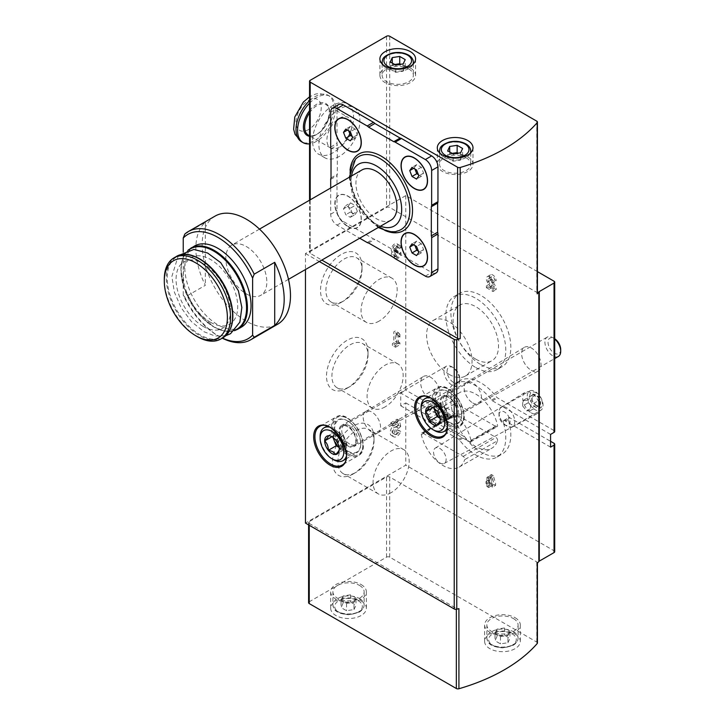 <?xml version="1.0" encoding="UTF-8"?>
<svg xmlns="http://www.w3.org/2000/svg" width="725" height="725" viewBox="0 0 725 725"><rect width="100%" height="100%" fill="white"/><g stroke="black" fill="none" stroke-linecap="round" stroke-linejoin="round"><path stroke-width="0.54" stroke-dasharray="3.62 2.72" d="M348.054 226.762A18.741 10.821 -120 0 0 361.304 219.113A18.741 10.821 -120 0 0 348.054 196.158A18.741 10.821 -120 0 0 334.805 203.807A18.741 10.821 -120 0 0 348.054 226.762M330.7 187.993L330.7 214.192A8.927 5.147 -120 0 0 337.007 225.122L359.7 238.217M184.802 234.093L205.311 222.258A62.459 36.06 -120 0 0 205.311 285.351L184.802 297.187A62.459 36.06 -120 0 0 219.503 336.672A62.459 36.06 -120 0 0 222.267 338.167M215.089 216.104A62.459 36.06 -120 0 0 205.51 266.157A62.459 36.06 -120 0 0 246.319 321.193A62.459 36.06 -120 0 0 277.548 324.283M219.503 336.672L217.926 335.766A60.229 34.773 -120 0 0 222.421 338.086M184.802 297.187L183.226 295.066A60.229 34.773 -120 0 0 217.926 335.766M194.499 246.02A46.844 27.043 -120 0 0 187.322 283.557A46.844 27.043 -120 0 0 217.926 324.836A46.844 27.043 -120 0 0 241.343 327.156M183.226 295.066L183.226 252.227M537.433 293.281A2.229 1.287 0 0 0 536.781 292.374L389.697 207.45A2.229 1.287 0 0 0 386.543 207.45L310.2 251.53A2.229 1.287 0 0 0 309.548 252.436A2.229 1.287 0 0 0 310.2 253.351L321.846 260.076M338.856 104.472A8.927 5.147 -120 0 0 337.007 108.56L337.007 143.396A4.459 2.574 -120 0 0 337.324 145.163L337.324 174.308A4.459 2.574 -120 0 0 337.007 175.713L337.007 210.549A8.927 5.147 -120 0 0 343.324 221.478L373.493 238.897A4.459 2.574 -120 0 0 374.87 239.322L400.1 253.895A4.459 2.574 -120 0 0 401.478 255.055L431.647 272.473A8.927 5.147 -120 0 0 436.115 272.917M353.99 609.571L355.993 605.257L350.528 602.103L343.061 603.254L341.058 607.568L346.523 610.722L353.99 609.571L353.99 602.285L355.993 597.971L355.993 605.257M507.935 642.713L509.938 638.408L504.473 635.254L497.006 636.405L495.003 640.719L500.468 643.873L507.935 642.713L507.935 635.426L509.938 631.122L509.938 638.408M396.792 342.871L396.792 341.085L395.352 341.91L395.352 333.5L396.792 335.222L396.792 332.666L395.352 330.944L393.811 331.842L393.811 342.807L392.379 343.632L392.379 345.417L396.792 342.871L399.946 344.692L399.946 342.907L396.792 341.085M347.266 388.138A29.344 16.947 -60 0 1 326.513 376.157A29.344 16.947 -60 0 1 347.266 340.215A29.344 16.947 -60 0 1 368.019 352.196A29.344 16.947 -60 0 1 347.266 388.138L349.967 386.579A25.529 14.736 -60 0 1 337.197 387.848A25.529 14.736 -60 0 1 337.197 358.368A25.529 14.736 -60 0 1 362.727 343.632A25.529 14.736 -60 0 1 368.019 355.313A25.529 14.736 -60 0 1 349.967 386.579L347.266 388.138M341.267 302.361A29.344 16.947 -60 0 1 320.513 290.372A29.344 16.947 -60 0 1 341.267 254.43A29.344 16.947 -60 0 1 362.02 266.41A29.344 16.947 -60 0 1 341.267 302.361L343.967 300.803A25.529 14.736 -60 0 1 331.207 302.062A25.529 14.736 -60 0 1 331.207 272.582A25.529 14.736 -60 0 1 356.736 257.846A25.529 14.736 -60 0 1 362.02 269.528A25.529 14.736 -60 0 1 343.967 300.793A25.529 14.736 -60 0 1 343.967 300.803L341.267 302.361M353.256 473.923A29.344 16.947 -60 0 1 332.503 461.943A29.344 16.947 -60 0 1 353.256 426.001A29.344 16.947 -60 0 1 374.009 437.982A29.344 16.947 -60 0 1 353.256 473.923L355.957 472.365A25.529 14.736 -60 0 1 343.197 473.633A25.529 14.736 -60 0 1 343.197 444.153A25.529 14.736 -60 0 1 368.726 429.408A25.529 14.736 -60 0 1 374.009 441.099A25.529 14.736 -60 0 1 355.957 472.365L353.256 473.923M550.574 434.393L492.429 400.816A2.229 1.287 -120 0 1 491.604 400.064A42.385 24.469 -120 0 0 454.62 383.661A42.385 24.469 -120 0 0 448.222 417.926A2.229 1.287 -120 0 1 447.878 419.73A2.229 1.287 -120 0 1 446.763 419.621L400.735 393.05L400.735 405.792L405.782 402.882L405.782 465.169L305.47 523.088M537.433 271.621L405.782 195.614L305.47 253.532L305.47 269.528M405.782 195.614L405.782 390.132L400.735 393.05M392.116 251.774A4.685 2.701 120 0 0 392.243 256.949A4.685 2.701 120 0 0 395.85 255.698A4.685 2.701 120 0 0 397.898 250.986L396.348 251.874A2.501 1.441 120 0 1 395.261 254.393A2.501 1.441 120 0 1 393.331 255.064A2.501 1.441 120 0 1 393.05 254.801A2.184 1.26 120 0 1 394.391 251.348L394.917 251.049L394.917 249.264L394.391 249.563A2.184 1.26 120 0 1 393.294 249.672A2.184 1.26 120 0 1 393.05 247.66A2.501 1.441 120 0 1 395.832 245.63A2.501 1.441 120 0 1 396.348 246.772L397.898 245.884A4.685 2.701 120 0 0 396.928 243.736A4.685 2.701 120 0 0 392.307 246.328A4.685 2.701 120 0 0 392.116 251.774L395.27 253.596A4.685 2.701 120 0 0 395.397 258.771A4.685 2.701 120 0 0 399.004 257.52A4.685 2.701 120 0 0 401.052 252.807L397.898 250.986M396.874 426.744L398.542 425.077L397.11 419.186L390.793 422.829L390.793 424.868L395.723 422.022L396.312 424.424A6.244 3.607 120 0 0 390.92 429.372A6.244 3.607 120 0 0 391.464 435.517A6.244 3.607 120 0 0 398.523 430.133L396.947 429.762A3.571 2.057 120 0 1 392.796 433.206A3.571 2.057 120 0 1 392.796 429.082A3.571 2.057 120 0 1 396.367 427.016A3.571 2.057 120 0 1 396.385 427.034L399.085 428.022L400.753 426.354L398.542 425.077M550.574 447.135L504.727 420.663L509.775 417.754L550.574 441.308M554.697 551.68A2.229 1.287 0 0 0 554.045 550.773L405.782 465.169M405.782 402.882L463.746 436.35A2.229 1.287 -120 0 1 464.598 437.13A42.385 24.469 -120 0 0 502.053 454.158A42.385 24.469 -120 0 0 508.325 419.467A2.229 1.287 -120 0 1 508.66 417.645A2.229 1.287 -120 0 1 509.775 417.754M493.317 475.636L491.423 474.549L493.716 482.424L491.822 481.337L491.822 476.778L490.091 475.6L490.091 480.331L489.139 479.787L489.139 481.608L490.091 482.152L490.091 484.708L491.822 485.705L491.822 483.158L495.61 485.342L495.61 483.521L493.317 475.636L490.163 477.458L488.269 476.37L491.423 474.549M497.495 440.709A2.229 1.287 -120 0 0 495.991 437.474L455.644 414.183A2.229 1.287 -120 0 0 454.53 414.075A2.229 1.287 -120 0 0 454.14 415.679A32.117 18.542 -120 0 0 491.876 448.186A32.117 18.542 -120 0 0 497.495 440.709L464.68 459.65A2.229 1.287 -120 0 0 463.175 456.415L422.838 433.124A2.229 1.287 -120 0 0 421.714 433.015A2.229 1.287 -120 0 0 421.325 434.619A32.117 18.542 -120 0 0 459.07 467.127A32.117 18.542 -120 0 0 464.68 459.65M504.727 420.663A2.229 1.287 -120 0 0 503.612 420.554A2.229 1.287 -120 0 0 503.277 422.385L508.325 419.467M400.735 405.792L458.698 439.259A2.229 1.287 -120 0 1 459.55 440.048A42.385 24.469 -120 0 0 497.006 457.067A42.385 24.469 -120 0 0 503.277 422.385M495.991 426.545A2.229 1.287 -120 0 0 497.105 426.663A2.229 1.287 -120 0 0 497.495 425.049A32.117 18.542 -120 0 0 459.75 392.551A32.117 18.542 -120 0 0 454.14 400.019A2.229 1.287 -120 0 0 455.644 403.254L495.991 426.545L469.492 441.851A2.229 1.287 -120 0 0 470.607 441.96A2.229 1.287 -120 0 0 470.996 440.347A32.117 18.542 -120 0 0 433.251 407.849A32.117 18.542 -120 0 0 427.641 415.316A2.229 1.287 -120 0 0 429.146 418.552L469.492 441.851M554.045 281.218L554.045 430.568A2.229 1.287 180 0 1 554.697 431.475M531.334 370.366A13.712 7.921 -120 0 0 538.104 371.091A13.712 7.921 -120 0 0 538.195 355.214A13.712 7.921 -120 0 0 524.393 347.338A13.712 7.921 -120 0 0 522.399 358.358A13.712 7.921 -120 0 0 531.334 370.366M430.387 399.511A13.712 7.921 -120 0 0 437.157 400.236A13.712 7.921 -120 0 0 437.248 384.35A13.712 7.921 -120 0 0 423.445 376.483A13.712 7.921 -120 0 0 421.452 387.503A13.712 7.921 -120 0 0 430.387 399.511M494.613 279.868L496.163 280.765A4.685 2.701 -120 0 0 494.115 276.044A4.685 2.701 -120 0 0 490.508 274.793A4.685 2.701 -120 0 0 490.562 280.303L494.541 286.964L489.538 284.073L489.538 285.858L496.163 289.683L496.163 287.218L491.632 279.623A2.501 1.441 -120 0 1 491.595 276.687A2.501 1.441 -120 0 1 493.526 277.358A2.501 1.441 -120 0 1 494.613 279.868L491.459 281.69L493.009 282.587L496.163 280.765M531.334 412.897A12.271 7.087 -120 0 0 537.352 413.567A12.271 7.087 -120 0 0 537.47 399.339A12.271 7.087 -120 0 0 525.09 392.325A12.271 7.087 -120 0 0 523.35 402.194A12.271 7.087 -120 0 0 531.334 412.897M480.865 364.63A42.385 24.469 -120 0 0 502.053 366.732A42.385 24.469 -120 0 0 502.053 317.795A42.385 24.469 -120 0 0 459.668 293.326A42.385 24.469 -120 0 0 453.17 327.283A42.385 24.469 -120 0 0 480.865 364.63M554.045 430.568L497.477 397.907A2.229 1.287 -120 0 1 496.652 397.155A42.385 24.469 -120 0 0 459.668 380.752A42.385 24.469 -120 0 0 453.27 415.017A2.229 1.287 -120 0 1 452.926 416.821A2.229 1.287 -120 0 1 451.811 416.712L405.782 390.132M305.47 253.532L319.317 261.535M537.198 563.416A2.229 1.287 0 0 0 537.433 562.836A2.229 1.287 0 0 0 536.781 561.929L389.697 477.005A2.229 1.287 0 0 0 386.543 477.005L309.249 521.628A2.229 1.287 0 0 0 308.596 522.544A2.229 1.287 0 0 0 309.249 523.45L456.342 608.375A2.229 1.287 0 0 0 458.916 608.61M333.065 152.721A29 16.738 -60 0 1 318.565 154.162A29 16.738 -60 0 1 318.565 120.676A29 16.738 -60 0 1 347.565 103.929A29 16.738 -60 0 1 352.015 127.165A29 16.738 -60 0 1 333.065 152.721M537.433 642.975A2.229 1.287 0 0 0 536.781 642.069L389.697 557.144A2.229 1.287 0 0 0 386.543 557.144L309.249 601.768A2.229 1.287 0 0 0 308.596 602.683M361.141 600.952A17.844 10.304 180 0 1 366.37 608.239A17.844 10.304 180 0 1 348.526 618.534A17.844 10.304 180 0 1 330.682 608.239A17.844 10.304 180 0 1 341.692 598.714A17.844 10.304 180 0 1 361.141 600.952M515.085 634.094A17.844 10.304 180 0 1 520.314 641.38A17.844 10.304 180 0 1 502.47 651.684A17.844 10.304 180 0 1 484.626 641.38A17.844 10.304 180 0 1 495.637 631.865A17.844 10.304 180 0 1 515.085 634.094M385.12 406.879A25.529 14.736 -60 0 1 372.351 408.139A25.529 14.736 -60 0 1 372.351 378.667A25.529 14.736 -60 0 1 397.88 363.923A25.529 14.736 -60 0 1 401.795 384.386A25.529 14.736 -60 0 1 385.12 406.879M379.13 321.093A25.529 14.736 -60 0 1 366.361 322.362A25.529 14.736 -60 0 1 366.361 292.882A25.529 14.736 -60 0 1 391.89 278.137A25.529 14.736 -60 0 1 395.805 298.6A25.529 14.736 -60 0 1 379.13 321.093M391.11 492.665A25.529 14.736 -60 0 1 378.35 493.924A25.529 14.736 -60 0 1 378.35 464.444A25.529 14.736 -60 0 1 403.879 449.708A25.529 14.736 -60 0 1 407.794 470.162A25.529 14.736 -60 0 1 391.11 492.665M475.817 367.548A42.385 24.469 -120 0 0 497.006 369.65A42.385 24.469 -120 0 0 497.006 320.704A42.385 24.469 -120 0 0 454.62 296.235A42.385 24.469 -120 0 0 448.123 330.201A42.385 24.469 -120 0 0 475.817 367.548M475.817 359.165A32.117 18.542 -120 0 0 491.876 360.76A32.117 18.542 -120 0 0 491.876 323.667A32.117 18.542 -120 0 0 459.75 305.125A32.117 18.542 -120 0 0 454.829 330.863A32.117 18.542 -120 0 0 475.817 359.165M449.319 374.472A32.117 18.542 -120 0 0 465.377 376.058A32.117 18.542 -120 0 0 465.377 338.965A32.117 18.542 -120 0 0 433.251 320.423A32.117 18.542 -120 0 0 428.33 346.16A32.117 18.542 -120 0 0 449.319 374.472M439.848 462.949A8.881 5.129 -120 0 0 444.208 463.438A8.881 5.129 -120 0 0 444.289 453.134A8.881 5.129 -120 0 0 435.326 448.059A8.881 5.129 -120 0 0 434.076 455.2A8.881 5.129 -120 0 0 439.848 462.949M493.009 282.587A4.685 2.701 -120 0 0 490.961 277.865A4.685 2.701 -120 0 0 487.354 276.615A4.685 2.701 -120 0 0 487.408 282.125L491.387 288.786L494.541 286.964M491.387 288.786L486.384 285.895L489.538 284.073M486.384 285.895L486.384 287.68L489.538 285.858M486.384 287.68L493.009 291.504L496.163 289.683M493.009 291.504L493.009 289.039L496.163 287.218M493.009 289.039L488.478 281.445L491.632 279.623M491.459 281.69A2.501 1.441 -120 0 0 490.372 279.179A2.501 1.441 -120 0 0 488.442 278.509A2.501 1.441 -120 0 0 488.478 281.445M488.269 476.37L490.562 484.246L493.716 482.424M490.562 484.246L488.668 483.158L491.822 481.337M488.668 483.158L488.668 478.6L491.822 476.778M488.668 478.6L486.937 477.422L490.091 475.6M486.937 477.422L486.937 482.152L490.091 480.331M486.937 482.152L485.986 481.608L489.139 479.787M485.986 481.608L485.986 483.43L489.139 481.608M485.986 483.43L486.937 483.974L490.091 482.152M486.937 483.974L486.937 486.529L490.091 484.708M486.937 486.529L488.668 487.526L491.822 485.705M488.668 487.526L488.668 484.98L491.822 483.158M488.668 484.98L492.456 487.164L495.61 485.342M492.456 487.164L492.456 485.342L495.61 483.521M492.456 485.342L490.163 477.458M399.946 342.907L398.514 343.732L395.352 341.91M398.514 343.732L398.514 335.322L395.352 333.5M398.514 335.322L399.946 337.043L396.792 335.222M399.946 337.043L399.946 334.488L396.792 332.666M399.946 334.488L398.514 332.766L395.352 330.944M398.514 332.766L396.965 333.663L393.811 331.842M396.965 333.663L396.965 344.629L393.811 342.807M396.965 344.629L395.533 345.453L392.379 343.632M395.533 345.453L395.533 347.239L392.379 345.417M395.533 347.239L399.946 344.692M401.052 252.807L399.502 253.696L396.348 251.874M394.917 251.049L398.07 252.871L397.545 253.17A2.184 1.26 120 0 0 396.203 256.623A2.501 1.441 120 0 0 396.484 256.877A2.501 1.441 120 0 0 398.415 256.215A2.501 1.441 120 0 0 399.502 253.696M398.07 252.871L398.07 251.086L394.917 249.264M398.07 251.086L397.545 251.385L394.391 249.563M396.348 246.772L399.502 248.593A2.501 1.441 120 0 0 398.986 247.452A2.501 1.441 120 0 0 396.203 249.482A2.184 1.26 120 0 0 396.457 251.493A2.184 1.26 120 0 0 397.545 251.385M399.502 248.593L401.052 247.705L397.898 245.884M401.052 247.705A4.685 2.701 120 0 0 400.082 245.557A4.685 2.701 120 0 0 395.46 248.149A4.685 2.701 120 0 0 395.27 253.596M400.753 426.354L399.312 420.455L397.11 419.186M399.312 420.455L393.004 424.098L390.793 422.829M393.004 424.098L393.004 426.137L390.793 424.868M393.004 426.137L397.934 423.3L395.723 422.022M397.934 423.3L398.514 425.693L396.312 424.424M398.514 425.693A6.244 3.607 120 0 0 393.131 430.65A6.244 3.607 120 0 0 393.666 436.794A6.244 3.607 120 0 0 400.735 431.402L398.523 430.133M400.735 431.402L396.947 429.762M396.385 427.034L398.596 428.303A3.571 2.057 120 0 0 398.578 428.294A3.571 2.057 120 0 0 395.007 430.351A3.571 2.057 120 0 0 395.007 434.474A3.571 2.057 120 0 0 399.158 431.04M398.596 428.303L399.085 428.022M371.871 432.109A12.271 7.087 -120 0 0 377.924 432.762A12.271 7.087 -120 0 0 378.006 432.716A12.271 7.087 -120 0 0 378.006 418.552A12.271 7.087 -120 0 0 365.735 411.474A12.271 7.087 -120 0 0 365.663 411.519A12.271 7.087 -120 0 0 363.877 421.37A12.271 7.087 -120 0 0 371.871 432.109M347.737 446.047A12.271 7.087 -120 0 0 353.873 446.654A12.271 7.087 -120 0 0 353.873 432.49A12.271 7.087 -120 0 0 341.602 425.403A12.271 7.087 -120 0 0 339.726 435.236A12.271 7.087 -120 0 0 347.737 446.047M472.818 402.973A12.271 7.087 -120 0 0 478.872 403.626A12.271 7.087 -120 0 0 478.953 403.58A12.271 7.087 -120 0 0 478.953 389.416A12.271 7.087 -120 0 0 466.683 382.329A12.271 7.087 -120 0 0 466.61 382.374A12.271 7.087 -120 0 0 464.825 392.225A12.271 7.087 -120 0 0 472.818 402.973M448.684 416.902A12.271 7.087 -120 0 0 454.82 417.509A12.271 7.087 -120 0 0 454.82 403.345A12.271 7.087 -120 0 0 442.549 396.258A12.271 7.087 -120 0 0 440.673 406.091A12.271 7.087 -120 0 0 448.684 416.902M513.508 618.615A15.615 9.017 180 0 1 518.085 624.986A15.615 9.017 180 0 1 502.47 634.003A15.615 9.017 180 0 1 486.856 624.986A15.615 9.017 180 0 1 496.498 616.658A15.615 9.017 180 0 1 513.508 618.615M515.085 617.709A17.844 10.304 180 0 1 520.314 624.986A17.844 10.304 180 0 1 502.47 635.29A17.844 10.304 180 0 1 484.626 624.986A17.844 10.304 180 0 1 495.637 615.471A17.844 10.304 180 0 1 515.085 617.709M359.564 585.465A15.615 9.017 180 0 1 364.14 591.845A15.615 9.017 180 0 1 348.526 600.862A15.615 9.017 180 0 1 332.911 591.845A15.615 9.017 180 0 1 342.553 583.516A15.615 9.017 180 0 1 359.564 585.465M361.141 584.558A17.844 10.304 180 0 1 366.37 591.845A17.844 10.304 180 0 1 348.526 602.149A17.844 10.304 180 0 1 330.682 591.845A17.844 10.304 180 0 1 341.692 582.32A17.844 10.304 180 0 1 361.141 584.558M467.77 156.908A17.844 10.304 180 0 1 472.999 164.194A17.844 10.304 180 0 1 455.155 174.498A17.844 10.304 180 0 1 437.302 164.194A17.844 10.304 180 0 1 448.322 154.679A17.844 10.304 180 0 1 467.77 156.908M466.193 157.823A15.615 9.017 180 0 1 470.77 164.194A15.615 9.017 180 0 1 455.155 173.212A15.615 9.017 180 0 1 439.54 164.194A15.615 9.017 180 0 1 449.174 155.866A15.615 9.017 180 0 1 466.193 157.823M410.359 68.032A17.844 10.304 180 0 1 415.579 75.318A17.844 10.304 180 0 1 397.735 85.623A17.844 10.304 180 0 1 379.891 75.318A17.844 10.304 180 0 1 390.911 65.803A17.844 10.304 180 0 1 410.359 68.032M408.782 68.938A15.615 9.017 180 0 1 413.35 75.318A15.615 9.017 180 0 1 397.735 84.336A15.615 9.017 180 0 1 382.12 75.318A15.615 9.017 180 0 1 391.763 66.99A15.615 9.017 180 0 1 408.782 68.938M509.938 631.122L504.473 627.968L504.473 635.254M504.473 627.968L497.006 629.119L497.006 636.405M497.006 629.119L495.003 633.433L495.003 640.719M495.003 633.433L500.468 636.586L500.468 643.873M500.468 636.586L507.935 635.426M355.993 597.971L350.528 594.817L350.528 602.103M350.528 594.817L343.061 595.977L343.061 603.254M343.061 595.977L341.058 600.282L341.058 607.568M341.058 600.282L346.523 603.436L346.523 610.722M346.523 603.436L353.99 602.285M452.173 153.374L449.69 153.754L447.688 158.068L453.152 161.222L460.62 160.062L462.613 155.757L458.127 153.165M462.613 155.757L462.613 148.471M449.69 153.754L449.69 151.933M447.688 158.068L447.688 150.782M453.152 161.222L453.152 153.936M460.62 160.062L460.62 152.776M394.763 64.489L392.27 64.878L390.277 69.183L395.741 72.337L403.2 71.186L405.202 66.881L400.717 64.289M405.202 66.881L405.202 59.595M392.27 64.878L392.27 63.057M390.277 69.183L390.277 61.897M395.741 72.337L395.741 65.06M403.2 71.186L403.2 63.9M331.017 148.806L337.324 145.163M331.017 177.951L337.324 174.308M368.554 242.966L374.87 239.322M393.793 257.538L400.1 253.895M361.947 169.958A29 16.738 -120 0 0 357.498 193.194A29 16.738 -120 0 0 376.447 218.742A29 16.738 -120 0 0 390.947 220.183M246.319 293.87A29 16.738 -120 0 0 260.819 295.311A29 16.738 -120 0 0 260.819 261.825A29 16.738 -120 0 0 231.819 245.086A29 16.738 -120 0 0 227.369 268.322A29 16.738 -120 0 0 246.319 293.87M210.504 322.272A38.452 22.203 -120 0 0 234.057 288.767A38.452 22.203 -120 0 0 186.959 261.58A38.452 22.203 -120 0 0 210.504 322.272M203.263 326.449A38.452 22.203 -120 0 0 226.807 292.954A38.452 22.203 -120 0 0 179.718 265.758A38.452 22.203 -120 0 0 203.263 326.449M164.294 279.306A46.844 27.043 -120 0 0 197.417 336.672M205.311 222.258L205.311 285.351M405.121 157.135A18.515 10.694 -120 0 0 402.384 171.997A18.515 10.694 -120 0 0 414.455 188.237A18.515 10.694 -120 0 0 423.636 189.198M427.551 180.77A18.515 10.694 -120 0 0 427.551 180.679A18.515 10.694 -120 0 0 414.455 158.005A18.515 10.694 -120 0 0 414.383 157.959M338.874 118.882A18.515 10.694 -120 0 0 336.137 133.744A18.515 10.694 -120 0 0 348.208 149.993A18.515 10.694 -120 0 0 357.389 150.954M361.304 142.526A18.515 10.694 -120 0 0 361.304 142.435A18.515 10.694 -120 0 0 348.208 119.761A18.515 10.694 -120 0 0 348.136 119.716M348.208 226.49A18.515 10.694 -120 0 0 357.47 227.405A18.515 10.694 -120 0 0 361.304 218.923A18.515 10.694 -120 0 0 348.208 196.248A18.515 10.694 -120 0 0 338.956 195.333A18.515 10.694 -120 0 0 336.119 210.168A18.515 10.694 -120 0 0 348.208 226.49M348.054 226.581A18.515 10.694 -120 0 0 357.307 227.496A18.515 10.694 -120 0 0 357.307 206.118A18.515 10.694 -120 0 0 338.792 195.424A18.515 10.694 -120 0 0 335.956 210.259A18.515 10.694 -120 0 0 348.054 226.581M405.121 233.631A18.515 10.694 -120 0 0 402.384 248.494A18.515 10.694 -120 0 0 414.455 264.734A18.515 10.694 -120 0 0 423.636 265.694M427.551 257.266A18.515 10.694 -120 0 0 427.551 257.176A18.515 10.694 -120 0 0 414.455 234.501A18.515 10.694 -120 0 0 414.383 234.456M350.329 208.22L345.78 205.592L343.496 208.827L345.78 214.7L350.329 217.328L352.604 214.093L350.329 208.22L355.06 205.492L350.51 202.864L345.78 205.592M418.397 174.671L421.307 176.347L423.581 173.112L421.307 167.239L416.757 164.611L412.027 167.348M421.307 167.239L416.576 169.976M416.757 164.611L413.685 168.309M414.483 167.847L414.936 169.025M421.307 176.347L416.576 179.075M423.581 173.112L418.851 175.84M418.397 251.158L421.307 252.844L423.581 249.599L421.307 243.736L416.757 241.108L412.027 243.836M421.307 243.736L416.576 246.464M416.757 241.108L413.685 244.805M414.483 244.343L414.936 245.521M421.307 252.844L416.576 255.572M423.581 249.599L418.851 252.336M350.51 202.864L348.236 206.099L343.496 208.827M348.236 206.099L350.51 211.963L345.78 214.7M350.51 211.963L355.06 214.6L350.329 217.328M355.06 214.6L357.334 211.356L352.604 214.093M357.334 211.356L355.06 205.492M352.151 136.418L355.06 138.103L357.334 134.859L355.06 128.996L350.51 126.367L345.78 129.095M355.06 128.996L350.329 131.723M350.51 126.367L347.447 130.056M348.236 129.603L348.689 130.781M355.06 138.103L350.329 140.831M357.334 134.859L352.604 137.596M339.382 156.364A29 16.738 -60 0 1 324.882 157.805A29 16.738 -60 0 1 324.882 124.319A29 16.738 -60 0 1 353.873 107.572A29 16.738 -60 0 1 358.322 130.808A29 16.738 -60 0 1 339.382 156.364M339.382 147.075A17.627 10.177 -60 0 1 330.564 147.945A17.627 10.177 -60 0 1 330.564 127.6A17.627 10.177 -60 0 1 348.19 117.423A17.627 10.177 -60 0 1 350.891 131.551A17.627 10.177 -60 0 1 339.382 147.075M309.548 103.177A26.771 15.452 -60 0 1 329.893 96.298A26.771 15.452 -60 0 1 333.989 117.749A26.771 15.452 -60 0 1 316.508 141.339A26.771 15.452 -60 0 1 309.548 143.831M532.123 395.243A6.443 3.716 60 0 1 536.065 394.889A6.443 3.716 60 0 1 540.007 399.792A6.443 3.716 60 0 1 540.007 405.058A6.443 3.716 60 0 1 536.065 405.402A6.443 3.716 60 0 1 532.123 400.499A6.443 3.716 60 0 1 532.123 395.243L536.065 394.889L540.007 399.792L540.007 405.058L536.065 405.402L532.123 400.499L532.123 395.243L522.662 400.708L522.662 405.964L532.123 400.499M498.999 415.171A7.803 4.504 60 0 1 504.518 411.99A7.803 4.504 60 0 1 510.037 421.551A7.803 4.504 60 0 1 504.518 424.732A7.803 4.504 60 0 1 498.999 415.171L498.999 412.443A11.156 6.443 60 0 1 501.31 407.332A11.156 6.443 60 0 1 512.466 413.776A11.156 6.443 60 0 1 512.466 426.653A11.156 6.443 60 0 1 506.884 426.101A11.156 6.443 60 0 1 498.999 412.443M527.283 396.113A11.156 6.443 60 0 1 529.594 391.002A11.156 6.443 60 0 1 540.75 397.445A11.156 6.443 60 0 1 540.75 410.323A11.156 6.443 60 0 1 532.159 407.332A11.156 6.443 60 0 1 527.283 396.113M529.73 396.484A8.963 5.175 60 0 1 539.237 395.642A8.963 5.175 60 0 1 539.237 408.32A8.963 5.175 60 0 1 529.73 396.484M522.662 405.964L526.604 410.867L530.546 410.522L530.546 405.257L540.007 399.792M530.546 405.257L526.604 400.354L536.065 394.889M526.604 400.354L522.662 400.708M526.604 410.867L536.065 405.402M530.546 410.522L540.007 405.058M437.157 402.049L429.272 406.607L433.885 408.148L436.55 410.812C439.033 413.187 440.247 416.313 440.193 420.201L448.086 415.642L444.443 406.254L437.157 402.049L435.335 404.641A8.927 5.147 60 0 1 440.8 404.151A8.927 5.147 60 0 1 446.265 410.948A8.927 5.147 60 0 1 446.265 418.234L448.086 415.642M434.493 430.559A18.959 10.947 60 0 1 421.08 407.341M429.979 397.898A18.959 10.947 60 0 1 443.972 409.607A18.959 10.947 60 0 1 447.117 427.587M448.295 422.593A18.959 10.947 60 0 1 435.906 405.891A18.959 10.947 60 0 1 438.806 390.693A18.959 10.947 60 0 1 448.295 391.636A18.959 10.947 60 0 1 461.698 414.854A18.959 10.947 60 0 1 457.774 423.536A18.959 10.947 60 0 1 448.295 422.593M448.684 421.914A18.406 10.621 60 0 1 435.671 399.375A18.406 10.621 60 0 1 448.684 391.862A18.406 10.621 60 0 1 461.698 414.401A18.406 10.621 60 0 1 448.684 421.914M448.684 416.177A11.373 6.57 60 0 1 441.163 405.846A11.373 6.57 60 0 1 443.337 396.856A11.373 6.57 60 0 1 454.376 403.598A11.373 6.57 60 0 1 454.702 416.531A11.373 6.57 60 0 1 448.684 416.177M450.578 414.899A11.156 6.443 60 0 1 443.292 405.076A11.156 6.443 60 0 1 445.005 396.131A11.156 6.443 60 0 1 445.34 395.959A11.156 6.443 60 0 1 456.152 402.574A11.156 6.443 60 0 1 456.469 415.244A11.156 6.443 60 0 1 456.152 415.452A11.156 6.443 60 0 1 450.578 414.899M558.395 356.428A11.156 6.443 60 0 1 552.812 355.875A11.156 6.443 60 0 1 545.526 346.042A11.156 6.443 60 0 1 547.239 337.107A11.156 6.443 60 0 1 552.812 337.66A11.156 6.443 60 0 1 554.697 339.01M560.706 349.532A8.963 5.175 60 0 1 554.362 353.193A8.963 5.175 60 0 1 548.028 342.209A8.963 5.175 60 0 1 554.362 338.557A8.963 5.175 60 0 1 554.697 338.756M446.265 418.234A8.927 5.147 60 0 1 440.8 418.724L444.443 420.826L446.265 418.234M440.021 418.28L440.8 418.724A8.927 5.147 60 0 1 440.012 418.216M434.538 408.728A8.927 5.147 60 0 1 435.335 404.641L433.514 407.233L433.894 408.229M444.443 406.254L436.55 410.812M433.514 407.233L432.834 407.622M444.443 420.826L436.55 425.385M336.21 431.194L328.325 435.743L332.938 437.284L335.603 439.957C338.086 442.332 339.3 445.458 339.246 449.337L347.139 444.788L343.496 435.399L336.21 431.194L334.388 433.786A8.927 5.147 60 0 1 339.853 433.296A8.927 5.147 60 0 1 345.317 440.093A8.927 5.147 60 0 1 345.317 447.379L347.139 444.788M333.545 459.704A18.959 10.947 60 0 1 320.133 436.486M329.032 427.043A18.959 10.947 60 0 1 343.025 438.752A18.959 10.947 60 0 1 346.169 456.723M347.338 451.738A18.959 10.947 60 0 1 334.959 435.027A18.959 10.947 60 0 1 337.859 419.838A18.959 10.947 60 0 1 347.347 420.772A18.959 10.947 60 0 1 360.751 443.999A18.959 10.947 60 0 1 356.827 452.681A18.959 10.947 60 0 1 347.338 451.738M347.737 451.059A18.406 10.621 60 0 1 334.723 428.52A18.406 10.621 60 0 1 347.737 421.007A18.406 10.621 60 0 1 360.751 443.546A18.406 10.621 60 0 1 347.737 451.059M347.737 445.313A11.373 6.57 60 0 1 340.215 434.991A11.373 6.57 60 0 1 342.39 426.001A11.373 6.57 60 0 1 353.428 432.743A11.373 6.57 60 0 1 353.755 445.667A11.373 6.57 60 0 1 347.737 445.313M349.631 444.044A11.156 6.443 60 0 1 342.345 434.212A11.156 6.443 60 0 1 344.058 425.276A11.156 6.443 60 0 1 344.393 425.104A11.156 6.443 60 0 1 355.205 431.719A11.156 6.443 60 0 1 355.522 444.389A11.156 6.443 60 0 1 355.205 444.597A11.156 6.443 60 0 1 349.631 444.044M451.865 385.011A11.156 6.443 60 0 1 444.579 375.188A11.156 6.443 60 0 1 446.292 366.252A11.156 6.443 60 0 1 451.865 366.805A11.156 6.443 60 0 1 459.759 380.462A11.156 6.443 60 0 1 457.448 385.564A11.156 6.443 60 0 1 451.865 385.011M453.415 382.338A8.963 5.175 60 0 1 447.08 371.354A8.963 5.175 60 0 1 453.415 367.693A8.963 5.175 60 0 1 459.759 378.677A8.963 5.175 60 0 1 453.415 382.338M345.317 447.379A8.927 5.147 60 0 1 339.853 447.869L343.496 449.971L345.317 447.379M339.073 447.425L339.853 447.869A8.927 5.147 60 0 1 339.064 447.361M333.591 437.873A8.927 5.147 60 0 1 334.388 433.786L332.567 436.377L332.947 437.374M343.496 435.399L335.603 439.957M332.567 436.377L331.887 436.767M343.496 449.971L335.603 454.521M350.039 170.203A44.334 25.592 -120 0 0 381.178 228.529A44.334 25.592 -120 0 0 384.776 230.369M310.2 199.828L310.2 253.351M358.304 600.771A13.829 7.984 180 0 1 352.105 614.129A13.829 7.984 180 0 1 335.167 604.351A13.829 7.984 180 0 1 358.304 600.771M512.249 633.913A13.829 7.984 180 0 1 506.05 647.271A13.829 7.984 180 0 1 489.112 637.493A13.829 7.984 180 0 1 512.249 633.913M554.045 443.31L554.045 550.773M536.781 121.166L536.781 292.374M389.697 36.25L389.697 207.45M386.543 36.25L386.543 207.45M310.2 80.321L310.2 251.53M536.781 642.069L536.781 561.929M389.697 557.144L389.697 477.005M386.543 557.144L386.543 477.005M309.249 601.768L309.249 521.628M309.249 525.272L309.249 523.45M456.342 609.317L456.342 608.375M492.429 400.816L497.477 397.907M491.604 400.064L496.652 397.155M459.55 440.048L464.598 437.13M458.698 439.259L463.746 436.35M446.763 419.621L451.811 416.712M448.222 417.926L453.27 415.017M470.996 440.347L497.495 425.049M427.641 415.316L454.14 400.019M429.146 418.552L455.644 403.254M463.175 456.415L495.991 437.474M422.838 433.124L455.644 414.183M421.325 434.619L454.14 415.679M487.408 282.125L490.562 280.303M396.203 256.623L393.05 254.801M397.545 253.17L394.391 251.348M396.203 249.482L393.05 247.66M347.737 453.515A21.415 12.361 -120 0 0 360.851 434.855A21.415 12.361 -120 0 0 334.624 419.712A21.415 12.361 -120 0 0 347.737 453.515M347.103 454.602A22.303 12.878 -120 0 0 358.259 455.708A22.303 12.878 -120 0 0 358.259 429.952A22.303 12.878 -120 0 0 335.956 417.074A22.303 12.878 -120 0 0 332.53 434.946A22.303 12.878 -120 0 0 347.103 454.602M341.856 465.178A22.303 12.878 -120 0 0 341.856 439.423A22.303 12.878 -120 0 0 319.553 426.545L335.956 417.074C350.093 407.305 373.792 448.349 358.259 455.708L341.856 465.178M448.684 424.37A21.415 12.361 -120 0 0 461.798 405.719A21.415 12.361 -120 0 0 435.571 390.576A21.415 12.361 -120 0 0 448.684 424.37M448.05 425.466A22.303 12.878 -120 0 0 459.206 426.572A22.303 12.878 -120 0 0 459.206 400.816A22.303 12.878 -120 0 0 436.903 387.929A22.303 12.878 -120 0 0 433.478 405.81A22.303 12.878 -120 0 0 448.05 425.466M442.803 436.042A22.303 12.878 -120 0 0 442.803 410.287A22.303 12.878 -120 0 0 420.5 397.4L436.903 387.929C451.041 378.169 474.739 419.204 459.206 426.572L442.803 436.042M513.508 631.729A15.615 9.017 180 0 1 518.085 638.1A15.615 9.017 180 0 1 502.47 647.117A15.615 9.017 180 0 1 486.856 638.1A15.615 9.017 180 0 1 496.498 629.771A15.615 9.017 180 0 1 513.508 631.729M359.564 598.578A15.615 9.017 180 0 1 364.14 604.958A15.615 9.017 180 0 1 348.526 613.975A15.615 9.017 180 0 1 332.911 604.958A15.615 9.017 180 0 1 342.553 596.63A15.615 9.017 180 0 1 359.564 598.578M439.54 151.081A15.615 9.017 180 0 1 449.174 142.752A15.615 9.017 180 0 1 466.193 144.71A15.615 9.017 180 0 1 470.77 151.081M470.317 153.238A15.615 9.017 180 0 1 455.155 160.098A15.615 9.017 180 0 1 439.993 153.238M382.12 62.205A15.615 9.017 180 0 1 391.763 53.877A15.615 9.017 180 0 1 408.782 55.825A15.615 9.017 180 0 1 413.35 62.205M412.897 64.362A15.615 9.017 180 0 1 397.735 71.222A15.615 9.017 180 0 1 382.573 64.362M330.7 112.194L337.007 108.56M330.7 147.039L337.007 143.396M330.7 179.356L337.007 175.713M330.7 214.192L337.007 210.549M337.007 225.122L343.324 221.478M367.185 242.54L373.493 238.897M395.17 258.698L401.478 255.055M425.339 276.116L431.647 272.473M379.991 227.451A42.168 24.351 -120 0 0 396.874 231.148C392.234 232.154 386.851 230.94 380.716 227.514L372.496 221.433C363.415 212.96 356.899 202.574 352.939 190.285C349.051 176.166 349.876 165.844 355.413 159.337A42.168 24.351 -120 0 0 353.61 193.82A42.168 24.351 -120 0 0 379.991 227.451M351.543 175.958A35.688 20.608 -120 0 0 376.447 224.206A35.688 20.608 -120 0 0 380.543 226.191M190.874 248.113A46.844 27.043 -120 0 0 183.697 285.65A46.844 27.043 -120 0 0 214.292 326.93A46.844 27.043 -120 0 0 237.718 329.25M188.772 250.016A46.4 26.789 -120 0 0 183.969 287.689A46.4 26.789 -120 0 0 213.748 326.884A46.4 26.789 -120 0 0 235.018 330.12M187.983 254.738A46.4 26.789 -120 0 0 167.792 285.387A46.4 26.789 -120 0 0 200.018 334.805A46.4 26.789 -120 0 0 230.541 328.443M176.048 256.677A46.844 27.043 -120 0 0 168.871 294.214A46.844 27.043 -120 0 0 199.475 335.485A46.844 27.043 -120 0 0 222.892 337.805M317.133 134.234A17.627 10.177 -60 0 1 308.324 135.113C310.427 136.363 313.218 136.055 316.689 134.188C327.745 128.678 333.337 107.182 325.951 104.59A17.627 10.177 -60 0 1 328.652 118.71A17.627 10.177 -60 0 1 317.133 134.234M309.548 112.828A17.627 10.177 -60 0 1 325.951 104.59L348.19 117.423M309.548 110.698A18.515 10.694 -60 0 1 329.087 108.034A18.515 10.694 -60 0 1 316.508 134.605A18.515 10.694 -60 0 1 309.548 136.309M309.548 100.73A26.771 15.452 -60 0 1 328.316 95.392A26.771 15.452 -60 0 1 332.413 116.843A26.771 15.452 -60 0 1 314.931 140.433A26.771 15.452 -60 0 1 301.546 141.756M308.623 129.503A17.844 10.304 -60 0 1 297.694 113.952A17.844 10.304 -60 0 1 319.544 101.337A17.844 10.304 -60 0 1 308.623 129.503M309.548 200.209L309.548 252.436M308.596 524.9L308.596 522.544M397.88 363.923L362.727 343.632M372.351 408.139L337.197 387.848M368.019 355.313L368.019 352.196M391.89 278.137L356.736 257.846M366.361 322.362L331.207 302.062M362.02 269.528L362.02 266.41M403.879 449.708L368.726 429.408M378.35 493.924L343.197 473.633M374.009 441.099L374.009 437.982M503.612 420.554L508.66 417.645M497.006 457.067L502.053 454.158M447.878 419.73L452.926 416.821M454.62 383.661L459.668 380.752M497.006 369.65L502.053 366.732M454.62 296.235L459.668 293.326M470.607 441.96L497.105 426.663M433.251 407.849L459.75 392.551M421.714 433.015L454.53 414.075M459.07 467.127L491.876 448.186M465.377 376.058L491.876 360.76M433.251 320.423L459.75 305.125M444.208 463.438L537.352 413.567M435.326 448.059L525.09 392.325M487.354 276.615L490.508 274.793M488.442 278.509L491.595 276.687M395.397 258.771L392.243 256.949M396.484 256.877L393.331 255.064M396.457 251.493L393.294 249.672M398.986 247.452L395.832 245.63M400.082 245.557L396.928 243.736M393.666 436.794L391.464 435.517M398.578 428.294L396.367 427.016M395.007 434.474L392.796 433.206M377.924 432.762L437.157 400.236M365.663 411.519L423.445 376.483M365.735 411.474L341.602 425.403M378.006 432.716L353.873 446.654M478.872 403.626L538.104 371.091M466.61 382.374L524.393 347.338M466.683 382.329L442.549 396.258M478.953 403.58L454.82 417.509M518.085 624.986L518.085 638.1C517.94 641.389 515.91 643.981 512.022 645.884L502.552 647.869C488.632 646.591 487.735 642.314 486.856 638.1L486.856 624.986M484.626 624.986L484.626 641.38M520.314 624.986L520.314 641.38M364.14 591.845L364.14 604.958C363.995 608.239 361.965 610.831 358.077 612.734L348.607 614.728C334.687 613.45 333.79 609.163 332.911 604.958L332.911 591.845M330.682 591.845L330.682 608.239M366.37 591.845L366.37 608.239M437.302 147.8L437.302 164.194M472.999 147.8L472.999 164.194M439.54 152.794L439.54 164.194M470.77 152.794L470.77 164.194M379.891 58.924L379.891 75.318M415.579 58.924L415.579 75.318M382.12 63.909L382.12 75.318M413.35 63.909L413.35 75.318M378.251 227.514L362.754 213.739L352.35 194.735L349.251 177.281M259.478 229.118L231.819 245.086M288.478 279.343L260.819 295.311M234.474 330.682L224.696 331.135L213.848 326.975L196.312 311.034L184.177 288.351L180.915 269.809L182.437 259.314L183.86 255.798L188.02 250.207M225.756 335.711L215.026 336.001L203.961 331.715L191.509 321.701L181.15 307.735L174.344 292.03L171.861 276.461L177.988 256.659L179.292 255.245M353.873 107.572L347.565 103.929M324.882 157.805L318.565 154.162M330.564 147.945L309.548 135.811M329.893 96.298L328.316 95.392L318.71 93.462L315.502 94.105L309.548 96.833M504.518 424.732L506.884 426.101M512.466 426.653L540.75 410.323M501.31 407.332L529.594 391.002M433.885 408.148L432.916 407.577M446.79 429.871L457.774 423.536M427.832 397.028L438.806 390.693M461.698 414.401L461.698 414.854M445.34 395.959L443.337 396.856M456.469 415.244L454.702 416.531M456.152 415.452L554.697 358.558M445.005 396.131L547.239 337.107M554.362 338.557L552.812 337.66M332.938 437.284L331.968 436.722M345.843 459.016L356.827 452.681M326.884 426.173L337.859 419.838M360.751 443.546L360.751 443.999M344.393 425.104L342.39 426.001M355.522 444.389L353.755 445.667M355.205 444.597L457.448 385.564M344.058 425.276L446.292 366.252M453.415 367.693L451.865 366.805M459.759 378.677L459.759 380.462"/><path stroke-width="1.09" d="M414.301 188.509A18.741 10.821 -120 0 0 427.551 180.86A18.741 10.821 -120 0 0 414.301 157.914A18.741 10.821 -120 0 0 401.052 165.563A18.741 10.821 -120 0 0 414.301 188.509M359.7 238.217L367.185 242.54A4.459 2.574 -120 0 0 368.554 242.966L393.793 257.538A4.459 2.574 -120 0 0 395.17 258.698L425.339 276.116A8.927 5.147 -120 0 0 429.798 276.56A8.927 5.147 -120 0 0 431.647 272.473L431.647 237.637A4.459 2.574 -120 0 0 431.33 235.861L431.33 206.725A4.459 2.574 -120 0 0 431.647 205.32L431.647 170.484A8.927 5.147 -120 0 0 425.339 159.554L395.17 142.136A4.459 2.574 -120 0 0 393.793 141.701L368.554 127.129A4.459 2.574 -120 0 0 367.185 125.978L337.007 108.56A8.927 5.147 -120 0 0 332.548 108.116A8.927 5.147 -120 0 0 330.7 112.194L330.7 147.039A4.459 2.574 -120 0 0 331.017 148.806L331.017 177.951A4.459 2.574 -120 0 0 330.7 179.356L330.7 187.993M348.054 150.265A18.741 10.821 -120 0 0 361.304 142.617A18.741 10.821 -120 0 0 348.054 119.661A18.741 10.821 -120 0 0 334.805 127.319A18.741 10.821 -120 0 0 348.054 150.265M414.301 265.006A18.741 10.821 -120 0 0 427.551 257.357A18.741 10.821 -120 0 0 414.301 234.411A18.741 10.821 -120 0 0 401.052 242.059A18.741 10.821 -120 0 0 414.301 265.006M274.712 325.416A62.459 36.06 -120 0 0 274.712 262.323L254.203 274.168A62.459 36.06 -120 0 0 188.273 231.583A62.459 36.06 -120 0 0 184.802 234.093L183.226 238.045A60.229 34.773 -120 0 1 252.626 278.11L252.626 335.131L254.203 337.261L274.712 325.416L274.712 262.323M222.267 338.167A62.459 36.06 -120 0 0 250.732 339.771A62.459 36.06 -120 0 0 254.203 337.261M250.732 339.771L277.548 324.283A62.459 36.06 -120 0 0 277.548 252.164A62.459 36.06 -120 0 0 215.089 216.104L188.273 231.583M254.203 274.168L252.626 278.11M222.421 338.086A60.229 34.773 -120 0 0 252.626 335.131M190.874 248.113A46.844 27.043 -120 0 1 237.718 275.165A46.844 27.043 -120 0 1 237.718 329.25L241.343 327.156A46.844 27.043 -120 0 0 241.343 273.062A46.844 27.043 -120 0 0 194.499 246.02L188.02 250.207M183.226 252.227L183.226 238.045M321.846 260.076L457.593 338.448A2.229 1.287 0 0 0 460.185 338.684A176.22 101.736 0 0 1 456.777 339.663L456.777 609.227A176.22 101.736 0 0 0 458.916 608.61L458.916 688.75A176.22 101.736 0 0 0 537.198 643.555A2.229 1.287 0 0 0 537.433 642.975L537.433 563.144M310.2 82.142L457.593 167.248A2.229 1.287 0 0 0 460.185 167.484A176.22 101.736 0 0 0 537.198 122.661A2.229 1.287 0 0 0 537.433 122.081A2.229 1.287 0 0 0 536.781 121.166L389.697 36.25A2.229 1.287 0 0 0 386.543 36.25L310.2 80.321A2.229 1.287 0 0 0 309.548 81.236A2.229 1.287 0 0 0 310.2 82.142L310.2 199.828M429.798 276.56L436.115 272.917A8.927 5.147 -120 0 0 437.954 268.83L437.954 233.994A4.459 2.574 -120 0 0 437.646 232.227L437.646 203.082A4.459 2.574 -120 0 0 437.954 201.677L437.954 166.841A8.927 5.147 -120 0 0 431.647 155.911L401.478 138.493A4.459 2.574 -120 0 0 400.1 138.058L374.87 123.486A4.459 2.574 -120 0 0 373.493 122.335L343.324 104.917A8.927 5.147 -120 0 0 338.856 104.472L332.548 108.116M305.47 269.528L305.47 523.088L454.231 608.973A2.229 1.287 0 0 0 456.777 609.227M550.574 441.308L554.045 443.31A2.229 1.287 0 0 1 554.697 444.226L554.697 551.68A2.229 1.287 0 0 1 554.045 552.595L539.282 561.123A2.229 1.287 0 0 0 538.847 561.476A176.22 101.736 0 0 1 537.198 563.416L537.198 643.555M554.697 444.226A2.229 1.287 0 0 1 554.045 445.132L550.574 447.135L550.574 434.393L554.045 432.39A2.229 1.287 180 0 0 554.697 431.475L554.697 282.125A2.229 1.287 0 0 0 554.045 281.218L537.433 271.621M537.198 122.661L537.198 293.861A176.22 101.736 0 0 0 538.847 291.921A2.229 1.287 0 0 1 539.282 291.568L554.045 283.04A2.229 1.287 0 0 0 554.697 282.125M319.317 261.535L454.231 339.418A2.229 1.287 0 0 0 456.777 339.663M537.198 293.861A2.229 1.287 0 0 0 537.433 293.281L537.433 122.081M410.359 51.638A17.844 10.304 180 0 1 415.579 58.924A17.844 10.304 180 0 1 397.735 69.228A17.844 10.304 180 0 1 379.891 58.924A17.844 10.304 180 0 1 390.911 49.409A17.844 10.304 180 0 1 410.359 51.638M467.77 140.523A17.844 10.304 180 0 1 472.999 147.8A17.844 10.304 180 0 1 455.155 158.104A17.844 10.304 180 0 1 437.302 147.8A17.844 10.304 180 0 1 448.322 138.285A17.844 10.304 180 0 1 467.77 140.523M308.596 524.9L308.596 602.683A2.229 1.287 0 0 0 309.249 603.59L456.342 688.514A2.229 1.287 0 0 0 458.916 688.75M460.62 152.776L462.613 148.471L457.149 145.317L449.69 146.468L447.688 150.782L453.152 153.936L460.62 152.776M403.2 63.9L405.202 59.595L399.738 56.441L392.27 57.592L390.277 61.897L395.741 65.06L403.2 63.9M458.127 153.165L457.149 152.603L457.149 145.317M449.69 151.933L449.69 146.468M457.149 152.603L452.173 153.374M400.717 64.289L399.738 63.718L399.738 56.441M392.27 63.057L392.27 57.592M399.738 63.718L394.763 64.489M368.554 127.129L374.87 123.486M431.33 235.861L437.646 232.227M431.33 206.725L437.646 203.082M393.793 141.701L400.1 138.058M288.478 279.343L390.947 220.183A29 16.738 -120 0 0 390.947 186.697A29 16.738 -120 0 0 361.947 169.958L259.478 229.118M197.417 336.672L195.841 335.766L197.417 336.672A46.844 27.043 -120 0 0 220.844 338.992A46.844 27.043 -120 0 0 220.844 284.907A46.844 27.043 -120 0 0 174 257.855A46.844 27.043 -120 0 0 164.294 279.306L164.294 281.128A44.615 25.756 -120 0 0 195.841 335.766A44.615 25.756 -120 0 0 227.387 317.55A44.615 25.756 -120 0 0 195.841 262.912A44.615 25.756 -120 0 0 164.294 281.128M423.636 189.198A18.515 10.694 -120 0 0 423.717 189.153A18.515 10.694 -120 0 0 427.551 180.77M414.383 157.959A18.515 10.694 -120 0 0 405.202 157.089A18.515 10.694 -120 0 0 405.121 157.135M414.301 188.328A18.515 10.694 -120 0 0 423.554 189.243A18.515 10.694 -120 0 0 423.554 167.865A18.515 10.694 -120 0 0 405.039 157.18A18.515 10.694 -120 0 0 402.203 172.015A18.515 10.694 -120 0 0 414.301 188.328M416.576 169.976L412.027 167.348L409.743 170.583L412.027 176.447L416.576 179.075L418.851 175.84L416.576 169.976M357.389 150.954A18.515 10.694 -120 0 0 357.47 150.909A18.515 10.694 -120 0 0 361.304 142.526M348.136 119.716A18.515 10.694 -120 0 0 338.956 118.837A18.515 10.694 -120 0 0 338.874 118.882M348.054 150.084A18.515 10.694 -120 0 0 357.307 150.999A18.515 10.694 -120 0 0 357.307 129.621A18.515 10.694 -120 0 0 338.792 118.927A18.515 10.694 -120 0 0 335.956 133.762A18.515 10.694 -120 0 0 348.054 150.084M423.636 265.694A18.515 10.694 -120 0 0 423.717 265.649A18.515 10.694 -120 0 0 427.551 257.266M414.383 234.456A18.515 10.694 -120 0 0 405.202 233.586A18.515 10.694 -120 0 0 405.121 233.631M414.301 264.824A18.515 10.694 -120 0 0 423.554 265.74A18.515 10.694 -120 0 0 423.554 244.361A18.515 10.694 -120 0 0 405.039 233.677A18.515 10.694 -120 0 0 402.203 248.512A18.515 10.694 -120 0 0 414.301 264.824M350.329 131.723L345.78 129.095L343.496 132.34L345.78 138.203L350.329 140.831L352.604 137.596L350.329 131.723M416.576 246.464L412.027 243.836L409.743 247.08L412.027 252.943L416.576 255.572L418.851 252.336L416.576 246.464M413.685 168.309L409.743 170.583M414.936 169.025L416.757 173.719L412.027 176.447M416.757 173.719L418.397 174.671M413.685 244.805L409.743 247.08M414.936 245.521L416.757 250.216L412.027 252.943M416.757 250.216L418.397 251.158M347.447 130.056L343.496 132.34M348.689 130.781L350.51 135.475L345.78 138.203M350.51 135.475L352.151 136.418M309.548 143.831A26.771 15.452 -60 0 1 303.123 142.662A26.771 15.452 -60 0 1 309.548 103.177M440.193 420.201A10.304 5.945 60 0 1 436.55 425.385A10.304 5.945 60 0 1 429.272 421.18C429.336 417.328 428.122 414.202 425.629 411.791C428.103 409.335 429.318 407.613 429.272 406.607A10.304 5.945 60 0 1 432.916 407.577A10.304 5.945 60 0 1 436.55 410.812A10.304 5.945 60 0 1 440.193 420.201C440.265 421.18 439.051 422.911 436.55 425.385C435.399 423.246 432.97 421.85 429.272 421.18A10.304 5.945 60 0 1 425.629 411.791A10.304 5.945 60 0 1 429.272 406.607M434.493 430.559L432.916 429.653A16.729 9.661 60 0 1 421.08 409.163A16.729 9.661 60 0 1 432.916 402.33A16.729 9.661 60 0 1 444.742 422.82A16.729 9.661 60 0 1 432.916 429.653L434.493 430.559A18.959 10.947 60 0 0 443.972 431.502L446.79 429.871M421.08 409.163L421.08 407.341A18.959 10.947 60 0 1 425.013 398.659A18.959 10.947 60 0 1 429.979 397.898M447.117 427.587A18.959 10.947 60 0 1 443.972 431.502M554.697 339.01A11.156 6.443 60 0 1 560.706 351.317A11.156 6.443 60 0 1 558.395 356.428L554.697 358.558M554.697 338.756A8.963 5.175 60 0 1 560.706 349.532L560.706 351.317M440.012 418.216A8.927 5.147 60 0 1 435.335 411.927L437.157 416.621L440.021 418.28M433.894 408.229L435.335 411.927A8.927 5.147 60 0 1 434.538 408.728M432.834 407.622L425.629 411.791M437.157 416.621L429.272 421.18M339.246 449.337A10.304 5.945 60 0 1 335.603 454.521A10.304 5.945 60 0 1 328.325 450.316C328.389 446.473 327.174 443.347 324.682 440.927C327.156 438.48 328.371 436.749 328.325 435.743A10.304 5.945 60 0 1 331.968 436.722A10.304 5.945 60 0 1 335.603 439.957A10.304 5.945 60 0 1 339.246 449.337C339.318 450.325 338.104 452.047 335.603 454.521C334.452 452.391 332.023 450.986 328.325 450.316A10.304 5.945 60 0 1 324.682 440.927A10.304 5.945 60 0 1 328.325 435.743M333.545 459.704L331.968 458.798A16.729 9.661 60 0 1 320.133 438.308A16.729 9.661 60 0 1 331.968 431.475A16.729 9.661 60 0 1 343.795 451.965A16.729 9.661 60 0 1 331.968 458.798L333.545 459.704A18.959 10.947 60 0 0 343.025 460.647L345.843 459.016M320.133 438.308L320.133 436.486A18.959 10.947 60 0 1 324.057 427.804A18.959 10.947 60 0 1 329.032 427.043M346.169 456.723A18.959 10.947 60 0 1 343.025 460.647M339.064 447.361A8.927 5.147 60 0 1 334.388 441.072L336.21 445.766L339.073 447.425M332.947 437.374L334.388 441.072A8.927 5.147 60 0 1 333.591 437.873M331.887 436.767L324.682 440.927M336.21 445.766L328.325 450.316M384.776 230.369A44.334 25.592 -120 0 0 412.498 209.036A44.334 25.592 -120 0 0 382.374 156.863A44.334 25.592 -120 0 0 350.039 170.203M457.593 167.248L457.593 338.448M554.045 283.04L554.045 432.39M554.045 445.132L554.045 552.595M539.282 291.568L539.282 561.123M431.022 436.024A23.2 13.394 -120 0 0 445.222 415.815A23.2 13.394 -120 0 0 416.812 399.412A23.2 13.394 -120 0 0 431.022 436.024M330.074 465.169A23.2 13.394 -120 0 0 344.275 444.96A23.2 13.394 -120 0 0 315.864 428.557A23.2 13.394 -120 0 0 330.074 465.169M454.231 339.418L454.231 608.973M538.847 291.921L538.847 561.476M460.185 167.484L460.185 338.684M309.249 603.59L309.249 525.272M456.342 688.514L456.342 609.317M330.7 464.073A22.303 12.878 -120 0 0 341.856 465.178C356.745 459.079 332.277 416.703 319.553 426.545A22.303 12.878 -120 0 0 316.127 444.416A22.303 12.878 -120 0 0 330.7 464.073M431.647 434.937A22.303 12.878 -120 0 0 442.803 436.042C457.692 429.934 433.224 387.558 420.5 397.4A22.303 12.878 -120 0 0 417.074 415.28A22.303 12.878 -120 0 0 431.647 434.937M470.77 152.794L470.77 151.081A15.615 9.017 180 0 1 470.317 153.238M439.993 153.238A15.615 9.017 180 0 1 439.54 151.081L439.54 152.794M464.933 143.976A13.829 7.984 180 0 1 458.735 157.334A13.829 7.984 180 0 1 441.797 147.556A13.829 7.984 180 0 1 464.933 143.976M413.35 63.909L413.35 62.205A15.615 9.017 180 0 1 412.897 64.362M382.573 64.362A15.615 9.017 180 0 1 382.12 62.205L382.12 63.909M407.513 55.1A13.829 7.984 180 0 1 401.315 68.458A13.829 7.984 180 0 1 384.377 58.68A13.829 7.984 180 0 1 407.513 55.1M367.185 125.978L373.493 122.335M337.007 108.56L343.324 104.917M431.647 272.473L437.954 268.83M431.647 237.637L437.954 233.994M431.647 205.32L437.954 201.677M431.647 170.484L437.954 166.841M425.339 159.554L431.647 155.911M395.17 142.136L401.478 138.493M377.834 227.269C387.757 231.592 394.11 232.888 396.874 231.148A42.168 24.351 -120 0 0 401.079 180.842A42.168 24.351 -120 0 0 355.413 159.337L349.251 177.281M380.543 226.191A35.688 20.608 -120 0 0 401.641 208.03A35.688 20.608 -120 0 0 377.816 166.759A35.688 20.608 -120 0 0 351.543 175.958M235.018 330.12A46.4 26.789 -120 0 0 236.948 275.609A46.4 26.789 -120 0 0 188.772 250.016M230.541 328.443A46.4 26.789 -120 0 0 223.218 283.529A46.4 26.789 -120 0 0 187.983 254.738M176.048 256.677C191.418 246.518 220.817 269.356 229.589 297.567C235.498 317.061 233.26 330.473 222.892 337.805A46.844 27.043 -120 0 0 222.892 283.72A46.844 27.043 -120 0 0 176.048 256.677L174 257.855M309.548 135.811L308.324 135.113A17.627 10.177 -60 0 1 309.548 112.828M309.548 136.309A18.515 10.694 -60 0 1 309.548 110.698M303.123 142.662L301.546 141.756A26.771 15.452 -60 0 1 309.548 100.73M309.548 81.236L309.548 200.209M470.77 151.081C470.661 148.172 469.021 145.77 465.822 143.894C460.901 141.293 455.382 140.668 449.264 142.018C439.142 145.653 440.102 148.516 439.54 151.081M413.35 62.205C413.25 59.287 411.601 56.894 408.411 55.009C403.49 52.418 397.971 51.792 391.844 53.133C381.722 56.777 382.691 59.631 382.12 62.205M237.718 329.25L234.474 330.682M179.292 255.245L193.892 249.445L207.577 252.998L220.726 262.658L238.425 290.825L241.851 307.463L239.866 322.136L230.559 333.69L225.756 335.711M222.892 337.805L220.844 338.992M301.546 141.756L295.084 134.424L293.625 129.231L294.785 116.97L303.367 102.035L309.548 96.833M425.013 398.659L427.832 397.028M324.057 427.804L326.884 426.173"/></g></svg>
